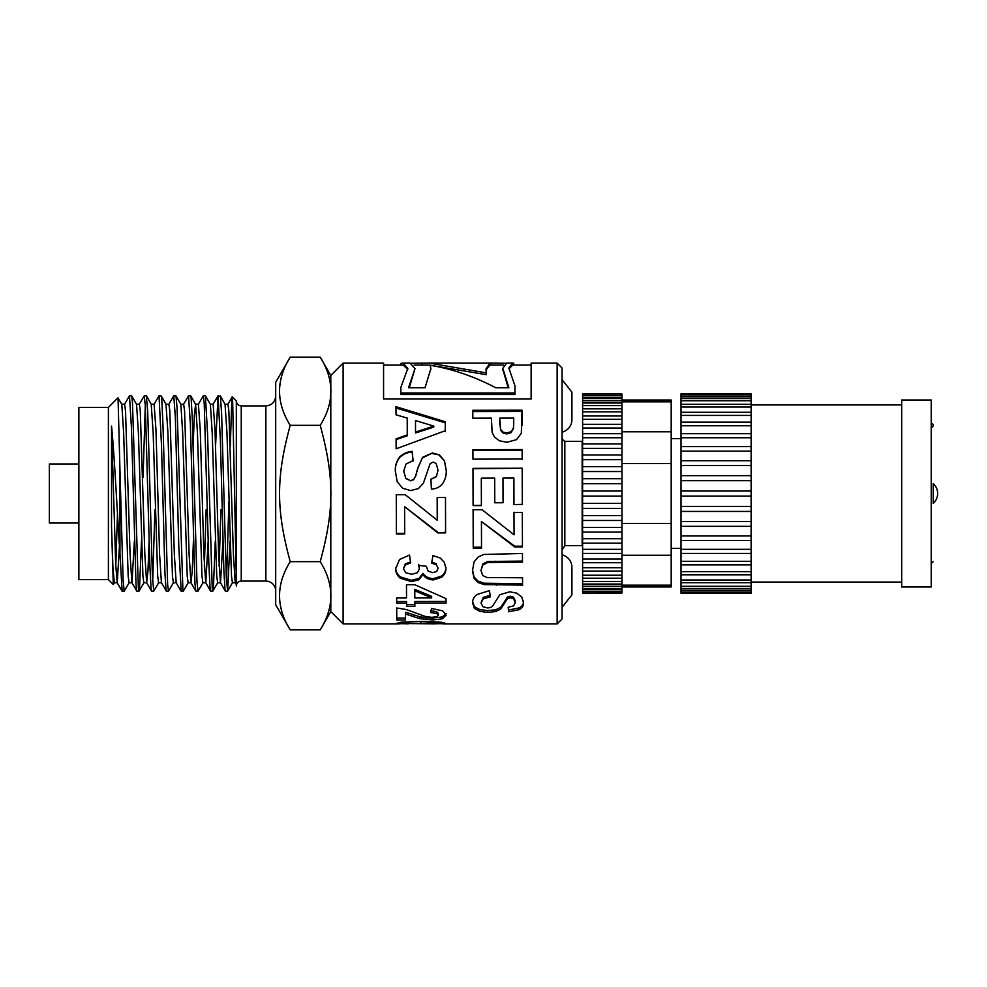 <?xml version="1.0" encoding="UTF-8"?>
<svg xmlns="http://www.w3.org/2000/svg" width="987" height="987" viewBox="0 0 987 987"><rect width="100%" height="100%" fill="white"/><g stroke="black" fill="none" stroke-linecap="round" stroke-linejoin="round"><path stroke-width="1.48" d="M129.186 582.663L124.214 591.176L123.091 580.072L119.958 470.133L119.958 553.423L122.129 591.176M141.474 541.036L139.512 588.721L138.982 591.164L138.34 587.536L132.468 402.462L131.69 395.91L129.482 395.824L131.419 427.285L136.046 585.316L136.761 591.09L138.982 591.176M124.498 404.349L129.482 395.836M158.71 582.651L153.738 591.176L152.405 575.939L147.717 411.715L146.335 395.824M145.299 405.595L143.066 477.264M139.266 404.337L144.238 395.824L145.286 405.336L149.913 566.341L151.06 588.437L151.517 591.077L153.713 591.176M152.677 581.405L154.922 509.736M173.478 582.651L168.506 591.164L167.654 584.958L162.966 424.459L161.794 399.797L161.214 395.923L159.03 395.824L161.461 444.705L164.928 573.089L166.087 590.399L166.384 591.176L168.506 591.176M154.034 404.349L159.006 395.824M188.233 582.651L183.36 591.077L182.903 590.066L177.043 407.495L175.982 395.898L173.761 395.824L175.328 416.736L178.795 546.329L181.176 591.176M168.789 404.362L173.761 395.836M203.001 582.663L198.029 591.176L196.981 581.75L192.292 418.87L191.12 397.81L190.639 395.836L188.529 395.824L190.355 423.892L194.97 583.601L195.808 591.09L198.005 591.176M183.545 404.362L188.529 395.836M215.277 541.036L213.402 587.808L212.785 591.164L212.23 588.474L207.541 433.453L205.382 395.824M198.313 404.349L203.285 395.824L204.223 403.412L208.837 563.121L209.997 587.228L210.564 591.077L212.785 591.176M230.045 541.049L227.639 591.09L226.307 577.901L221.619 413.824L220.446 396.49L218.078 395.824L220.397 440.683L223.864 570.276L225.011 589.695L225.431 591.164L227.553 591.176M215.548 445.951L218.053 395.824M226.492 581.405L228.935 501.334M225.036 404.263L226.961 432.639L231.501 576.149L232.414 582.749L235.264 582.737M225.085 404.263L227.948 404.263L228.848 410.863L233.401 554.386L235.214 582.651L236.325 584.588L236.325 579.616L236.325 586.007A4.923 4.923 0 0 1 241.247 581.084L265.848 581.084A9.845 9.845 0 0 1 275.694 590.929M205.506 395.91L210.379 404.349L212.193 432.54L216.745 576.137L217.658 582.737L220.508 582.737L222.926 541.036M219.102 566.18L220.915 509.736M213.155 404.263L214.993 429.666L218.633 554.361L220.446 582.651L225.332 591.077M193.144 445.964L194.328 415.379L195.623 404.362L197.437 432.627L201.977 576.149L202.89 582.749L205.752 582.737M204.346 566.18L206.147 509.736M198.399 404.263L200.238 429.678L203.877 554.41L205.691 582.638L210.564 591.077M205.802 582.737L208.171 541.036M175.982 395.898L180.855 404.337L182.669 432.553L187.222 576.137L188.135 582.737L190.984 582.737M180.806 404.263L183.656 404.263L184.569 410.863L189.109 554.46L190.935 582.651L192.218 571.621L193.415 541.049M165.989 404.263L167.913 432.59L172.454 576.149L173.367 582.737L176.217 582.737M166.038 404.263L168.9 404.263L169.801 410.863L174.354 554.435L176.167 582.663L181.053 591.102M151.221 404.251L153.158 432.627L157.698 576.137L158.611 582.749L161.461 582.737M154.108 404.263L155.958 429.666L159.586 554.361L161.412 582.651L166.285 591.09M131.69 395.91L136.564 404.349L138.39 432.553L142.93 576.137L143.843 582.737L146.705 582.737M136.514 404.263L139.377 404.251L140.277 410.851L144.83 554.386L146.644 582.638L147.939 571.621L149.123 541.036M117.984 397.81L121.808 404.349L123.634 432.639L128.174 576.149L129.087 582.749L131.937 582.737M121.759 404.263L124.609 404.263L125.522 410.851L130.074 554.447L131.888 582.651L136.761 591.09M131.987 582.737L134.368 541.036M290.215 629.866L275.694 604.698L275.694 382.302L290.215 357.134L320.22 357.134C334.42 379.872 334.42 402.597 320.22 425.323C334.42 477.461 334.42 509.539 320.22 561.677C334.42 584.403 334.42 607.128 320.22 629.866L290.215 629.866C276.002 607.128 276.002 584.403 290.215 561.677L320.22 561.677M241.247 581.084L241.247 405.916C238.262 405.62 236.621 403.979 236.325 400.993L236.325 579.628L232.673 401.906L232.204 396.873L231.76 400.648L230.316 445.964M108.397 579.603L78.874 579.603L78.874 407.397L108.397 407.397L108.397 579.603L113.295 584.514L114.43 582.638M78.874 463.976L49.35 463.976L49.35 523.024L78.874 523.024M119.958 553.423C117.268 514.572 114.467 454.674 111.531 426.113L115.726 565.07L117.231 582.749L119.452 545.836M111.531 426.113L111.531 526.811L112.925 567.451L114.319 582.737L117.231 582.737M115.775 566.168L117.478 513.696M118.045 397.835L119.958 470.133M111.531 526.811L113.295 584.501M290.215 357.134C276.002 379.872 276.002 402.597 290.215 425.323C276.002 477.461 276.002 509.539 290.215 561.677M290.215 425.323L320.22 425.323M571.905 419.697L571.905 392.135L571.905 419.697A12.794 12.794 0 0 1 562.059 432.146M330.805 611.595L330.805 375.405L343.106 363.105L343.106 623.895L330.805 611.595M499.755 422.609L500.557 429.333L502.975 432.047L506.812 433.022L511.241 431.615L513.4 428.124L513.721 423.287L513.709 418.081L499.743 418.118L499.755 424.459M557.149 363.105L562.059 368.028L562.059 618.972L557.149 623.895L557.149 363.105L531.129 363.105L531.129 399.007L383.573 399.007L383.573 363.105L343.106 363.105M582.614 440.967A2.949 2.949 0 0 1 582.157 441.337L582.157 545.663L564.835 545.663L564.835 441.337A4.923 4.923 0 0 1 562.059 436.92M433.786 426.113L415.502 420.561L415.539 432.047L433.786 426.113L433.786 427.124L415.539 432.972L415.539 432.047M400.858 365.079L400.858 363.413L403.165 363.105L407.804 368.398L400.858 387.373L400.858 392.999L514.955 392.999L514.955 385.88L508.848 367.966L512.598 363.105L513.746 363.216L513.746 365.079M512.598 363.105L506.615 363.105L502.79 368.25L508.86 387.78L495.819 387.78C473.97 376.392 452.108 368.891 430.246 365.276L430.85 368.706L425.027 387.78L408.507 387.78L414.996 368.632L410.074 363.105L403.165 363.105M411.542 363.265L429.333 363.105L486.258 372.864L485.999 368.978L489.897 363.105L505.443 363.265M433.034 623.809L438.438 623.525L433.416 623.031L403.831 623.525L433.034 623.809M481.385 505.591L473.094 505.615L472.983 468.369L522.197 468.22L522.296 504.53L513.98 504.554L513.894 478.053L502.988 478.09L503.062 502.753L494.771 502.778L494.697 478.115L481.311 478.152L481.385 505.591M483.729 554.447L522.456 553.485L522.481 562.121L487.615 562.528L482.766 565.095L480.965 570.486L482.705 575.544L486.961 577.518L522.542 577.777L522.567 585.106L484.21 584.612L478.016 582.478L473.994 578.172L472.477 570.757L474.068 561.887L478.276 556.915L483.729 554.447M445.248 421.733L445.273 430.727L396.132 448.789L396.095 438.808L407.261 434.897L407.212 418.069L396.021 414.811L395.984 406.681L445.248 421.733L445.273 431.677M395.331 471.033C395.108 465.815 396.54 461.163 399.599 457.067C403.029 453.699 407.212 451.787 412.147 451.343L413.121 460.596L405.978 464.05L403.72 471.107L405.768 478.263L410.53 480.669L413.491 479.645L415.613 476.079L417.735 468.233L422.572 457.326L432.466 452.971L439.499 454.982L444.508 460.88L446.247 470.33C446.494 475.401 445.149 480.015 442.225 484.173C439.301 487.307 435.699 488.947 431.393 489.108L430.937 479.201L436.377 476.474L438.018 470.256L436.217 463.619L433.157 462.089L430.184 463.545L423.411 483.149L418.426 488.59L410.592 490.576L402.659 488.257L397.156 481.644L395.331 471.033M395.664 568.845L399.476 559.53L409.519 555.064L410.654 562.948L405.324 564.934L403.486 568.771L405.719 572.731L411.702 574.286L417.328 572.768L419.401 569.005L418.685 565.44L426.372 566.279L428.05 571.054L432.738 572.645L436.698 571.461L438.154 568.278L436.464 564.86L431.566 563.121L433.009 555.619L440.153 557.988L444.36 562.368L445.914 568.475C445.964 572.004 444.495 574.952 441.522 577.321L433.342 579.949C428.605 579.69 425.15 577.888 422.979 574.557L418.932 579.751L411.32 581.651L400.266 578.135C397.23 575.618 395.701 572.522 395.664 568.845M408.112 614.852L405.484 614.136L405.546 619.972L396.786 619.984L396.688 607.98L406.113 609.485L426.014 616.702L431.8 617.319L436.636 616.764L438.327 615.16L436.525 613.396L430.616 612.594L431.529 608.461L442.719 610.842L446.149 615.234L442.25 618.861L432.491 619.959L419.857 618.664L408.112 614.852L408.112 613.013L405.484 612.31L405.484 614.136M491.39 418.13L472.822 418.18L472.798 410.296L522 410.185L521.346 433.256L516.546 439.634L506.973 442.275L499.348 440.782L494.487 437.007L492.143 432.417L491.39 418.13M408.236 623.809L396.009 623.537L401.499 622.155L421.165 621.354L441.189 622.205L446.26 623.525L433.811 623.809M406.558 603.18L396.663 603.193L396.626 597.986L406.533 597.974L406.471 584.723L414.725 584.711L446.038 598.628L446.062 603.119L414.848 603.168L414.873 606.351L406.582 606.363L406.558 601.527L396.663 601.539L396.638 597.986M404.682 533.992L396.392 534.016L396.268 494.721L405.238 494.697L437.229 520.248L437.167 497.522L445.482 497.485L445.593 532.881L437.87 532.906L404.596 506.652L404.682 533.992M472.576 602.995C472.366 600.096 473.785 597.283 476.844 594.556L489.404 590.658L490.366 596.827L483.235 598.961L480.965 603.032L483.025 606.783L487.775 607.967L490.749 607.474L492.871 605.685L499.829 594.729L509.711 591.793L516.756 593.162L521.753 597.012L523.492 602.601C523.739 605.401 522.407 607.733 519.47 609.608L508.65 611.78L508.182 607.252L513.622 605.882L515.276 602.563L513.474 598.702L510.415 597.764L507.429 598.653L500.656 609.139L495.671 611.558L487.837 612.384L479.916 611.409L474.402 608.436L472.576 602.995M481.52 548.019L473.229 548.044L473.106 509.748L482.075 509.724L514.067 534.794L514.005 512.524L522.32 512.5L522.431 546.958L514.708 546.983L481.434 521.531L481.52 548.019M522.16 459.017L472.958 459.152L472.933 449.677L522.135 449.541L522.16 459.017M431.64 597.925L414.787 590.806L414.824 597.962L431.64 597.925L431.64 596.358L414.787 589.338L414.787 590.806M472.933 450.343L522.135 450.208L522.135 449.541M522.135 450.208L522.16 459.535M481.52 547.193L473.229 547.217L473.106 509.502M473.229 547.217L473.229 548.044M514.005 512.241L514.067 534.794M522.431 546.156L514.708 546.169L514.708 546.983M514.708 546.169L481.434 521.531M490.366 595.272L483.235 597.369L483.235 598.961M483.235 597.369L480.965 603.032M523.492 600.96C523.739 603.711 522.407 606.006 519.47 607.856L519.47 609.608M519.47 607.856L508.65 609.991L508.65 611.78M508.65 609.991L508.354 607.239M513.474 598.702L513.474 597.11L515.276 600.91L515.276 602.563M513.474 597.11L510.415 596.197L510.415 597.764M510.415 596.197L507.429 597.061L507.429 598.653M507.429 597.061L504.172 602.132L504.172 603.797M504.172 602.132L500.656 607.4L500.656 609.139M500.656 607.4L495.671 609.781L495.671 611.558M495.671 609.781L487.837 610.595L487.837 612.384M487.837 610.595L479.916 609.633L479.916 611.409M479.916 609.633L474.402 606.697L474.402 608.436M474.402 606.697L472.576 601.342M404.682 533.375L396.392 533.399L396.268 494.697M396.392 533.399L396.392 534.016M437.167 497.46L437.229 520.248M445.593 532.289L437.87 532.906M437.87 532.314L404.596 506.652M396.663 601.539L396.663 603.193M406.484 584.723L406.533 597.974M446.062 601.453L414.848 601.502L414.848 603.168M414.873 604.649L406.582 604.661L406.582 606.363M406.582 604.661L406.558 601.527M441.189 622.205L441.189 623.883M401.08 622.229L401.08 623.883M438.438 621.97L438.438 623.525M437.34 621.884L437.34 623.253M433.416 621.6L433.416 623.031M409.198 621.576L409.198 623.031M404.892 621.872L404.892 623.266M403.831 621.958L403.831 623.525M430.813 369.681L430.246 365.276M414.996 368.632L409.272 387.78M422.078 365.079L422.078 363.265M414.145 365.079L429.333 365.079L486.258 374.678L486.258 372.864M491.304 365.079L491.304 363.265M503.395 365.079L489.897 365.079L486.023 369.977M502.827 369.249L508.157 387.78M472.798 411.554L522 411.443L522 410.185M522 411.443L522.061 425.644M500.557 429.333L499.743 418.118M500.557 430.295L502.975 432.972L502.975 432.047M502.975 432.972L506.812 433.935L506.812 433.022M506.812 433.935L511.241 432.553L511.241 431.615M511.241 432.553L513.4 428.124M513.4 429.111L513.721 423.127M405.546 618.059L396.786 618.072L396.786 619.984M396.786 618.072L396.7 607.98M436.525 613.396L436.525 611.582L438.327 613.322L438.327 615.16M436.525 611.582L430.616 610.793M446.149 613.396L442.25 616.974L442.25 618.861M442.25 616.974L432.491 618.047L432.491 619.959M432.491 618.047L426.162 617.763L426.162 619.663M426.162 617.763L419.857 616.776L419.857 618.664M419.857 616.776L408.112 613.013M407.767 369.385L403.165 365.079L383.573 365.079M514.955 392.999L514.955 394.516L400.858 394.516L400.858 392.999M531.129 365.079L512.598 365.079L508.897 368.953M410.654 561.899L405.324 563.861L405.324 564.934M405.324 563.861L403.486 568.771M418.685 564.354L419.401 569.005M436.464 564.86L438.154 568.278M436.464 563.787L431.566 562.072M445.914 567.34C445.964 570.819 444.495 573.718 441.522 576.05L441.522 577.321M441.522 576.05L433.342 578.653L433.342 579.949M433.342 578.653C428.605 578.382 425.15 576.618 422.979 573.324L422.979 574.557M422.979 573.324L418.932 578.444L418.932 579.751M418.932 578.444L411.32 580.319L411.32 581.651M411.32 580.319L400.266 576.852L400.266 578.135M400.266 576.852C397.23 574.372 395.701 571.325 395.664 567.71M395.331 471.379C395.108 466.234 396.54 461.645 399.599 457.623C403.029 454.291 407.212 452.416 412.147 451.972L412.147 451.343M412.147 451.972L413.121 461.089M405.768 478.263L403.72 471.107M405.768 478.498L410.53 480.669M410.53 480.866L413.491 479.645M413.491 479.855L415.613 476.079M415.613 476.351L417.735 468.615L422.572 457.326M422.572 457.869L432.466 452.971M432.466 453.576L439.499 454.982M439.499 455.562L444.508 460.88M444.508 461.361L446.247 470.676M430.937 479.423L436.377 476.474M436.377 476.733L438.018 470.256M415.502 420.561L415.539 432.972M396.095 439.622L407.261 435.785L407.261 434.897M395.984 407.989L445.248 422.818M522.481 561.085L487.615 561.48L487.615 562.528M487.615 561.48L482.766 564.009L482.766 565.095M482.766 564.009L480.965 570.486M522.567 583.724L484.21 583.231L484.21 584.612M484.21 583.231L478.016 581.133L478.016 582.478M478.016 581.133L473.994 576.889L473.994 578.172M473.994 576.889L472.477 569.585M481.385 505.406L473.094 505.43L473.069 493.5M472.983 468.751L522.197 468.22M522.197 468.603L522.271 493.5M522.296 504.369L513.98 504.554M513.98 504.394L513.943 493.5M503.037 493.5L502.988 478.09M503.062 502.605L494.771 502.778M494.771 502.63L494.746 493.5M481.36 493.5L481.311 478.152M562.059 607.313L571.905 594.865L571.905 567.303A12.794 12.794 0 0 0 562.059 554.854M931.222 427.322A1.974 1.974 0 0 0 933.196 425.348A1.974 1.974 0 0 0 931.222 423.374M931.222 493.5L931.222 586.994L901.699 586.994L901.699 400.006L931.222 400.006L931.222 493.5M681.018 592.04L681.018 593.224L751.132 593.224L751.132 592.04L681.018 592.04L681.018 590.275L751.132 590.275L751.132 592.04M751.132 422.177L751.132 425.767L681.018 425.767L681.018 433.663L751.132 433.663L751.132 437.759L681.018 437.759L681.018 446.617L751.132 446.617L751.132 451.133L681.018 451.133L681.018 460.732L751.132 460.732L751.132 465.556L681.018 465.556L681.018 475.66L751.132 475.66L751.132 480.657L681.018 480.657L681.018 491.02L751.132 491.02L751.132 496.079L681.018 496.079L681.018 506.43L751.132 506.43L751.132 511.439L681.018 511.439L681.018 521.543L751.132 521.543L751.132 526.355L681.018 526.355L681.018 535.953L751.132 535.953L751.132 540.457L681.018 540.457L681.018 549.315L751.132 549.315L751.132 553.411L681.018 553.411L681.018 586.29L751.132 586.29L751.132 590.275M681.018 586.29L681.018 590.275M681.018 580.023L751.132 580.023L751.132 586.29M681.018 571.633L751.132 571.633L751.132 580.023M681.018 561.307L751.132 561.307L751.132 571.633M751.132 564.885L681.018 564.885M681.018 549.315L681.018 553.411L751.132 553.411L751.132 561.307M751.132 540.457L751.132 549.315M681.018 535.953L681.018 540.457M751.132 526.355L751.132 535.953M681.018 521.543L681.018 526.355M751.132 511.439L751.132 521.543M681.018 506.43L681.018 511.439M751.132 496.079L751.132 506.43M681.018 491.02L681.018 496.079M751.132 480.657L751.132 491.02M681.018 475.66L681.018 480.657M751.132 465.556L751.132 475.66M681.018 460.732L681.018 465.556M751.132 451.133L751.132 460.732M681.018 446.617L681.018 451.133M751.132 437.759L751.132 446.617M751.132 425.767L751.132 433.663L681.018 433.663L681.018 437.759M681.018 422.177L681.018 425.767M751.132 415.428L751.132 422.128L681.018 422.128L681.018 415.428L751.132 415.428L751.132 412.27L681.018 412.27L681.018 415.428M681.018 412.455L681.018 407.014L751.132 407.014L751.132 412.455M751.132 394.973L681.018 394.973L681.018 393.776L751.132 393.776L751.132 400.734L681.018 400.734L681.018 407.014M751.132 400.734L751.132 407.014M751.132 396.737L681.018 396.737L681.018 400.734M681.018 394.973L681.018 396.737M582.614 591.534L582.614 593.027L621.97 593.027L621.97 591.534L582.614 591.521L621.97 591.534L621.97 589.671L582.614 589.671L582.614 591.534M621.97 424.348L621.97 428.037L582.614 428.037L582.614 433.663L621.97 433.663L621.97 437.759L582.614 437.759L582.614 443.928L621.97 443.928L621.97 448.369L582.614 448.369L582.614 454.97L621.97 454.97L621.97 459.683L582.614 459.683L582.614 466.629L621.97 466.629L621.97 471.539L582.614 471.539L582.614 478.707L621.97 478.707L621.97 483.729L582.614 483.729L582.614 491.02L621.97 491.02L621.97 496.079L582.614 496.079L582.614 503.37L621.97 503.37L621.97 508.391L582.614 508.391L582.614 515.559L621.97 515.559L621.97 520.47L582.614 520.47L582.614 527.403L621.97 527.403L621.97 532.116L582.614 532.116L582.614 538.717L621.97 538.717L621.97 543.158L582.614 543.158L582.614 549.315L621.97 549.315L621.97 553.411L582.614 553.411L582.614 586.29L621.97 586.29L621.97 589.671M582.614 586.29L582.614 589.671M582.614 581.454L621.97 581.454L621.97 586.29M582.614 575.236L621.97 575.236L621.97 581.454M582.614 567.722L621.97 567.722L621.97 575.236M582.614 559.037L621.97 559.037L621.97 567.722M621.97 562.726L582.614 562.726M582.614 549.315L582.614 553.411L621.97 553.411L621.97 559.037M621.97 543.158L621.97 549.315M582.614 538.717L582.614 543.158M621.97 532.116L621.97 538.717M582.614 527.403L582.614 532.116M621.97 520.47L621.97 527.403M582.614 515.559L582.614 520.47M621.97 508.391L621.97 515.559M582.614 503.37L582.614 508.391M621.97 496.079L621.97 503.37M582.614 491.02L582.614 496.079M621.97 483.729L621.97 491.02M582.614 478.707L582.614 483.729M621.97 471.539L621.97 478.707M582.614 466.629L582.614 471.539M621.97 459.683L621.97 466.629M582.614 454.97L582.614 459.683M621.97 448.369L621.97 454.97M582.614 443.928L582.614 448.369M621.97 437.759L621.97 443.928M621.97 428.037L621.97 433.663L582.614 433.663L582.614 437.759M582.614 424.348L582.614 428.037M621.97 419.339L621.97 424.311L582.614 424.311L582.614 419.339L621.97 419.339L621.97 415.996L582.614 415.996L582.614 419.339M582.614 416.119L582.614 411.826L621.97 411.826L621.97 416.119M621.97 393.973L582.614 393.973L621.97 393.973L621.97 405.583L582.614 405.583L582.614 411.826M621.97 405.583L621.97 411.826M621.97 400.734L582.614 400.734L582.614 405.583M621.97 397.354L582.614 397.354L582.614 400.734M582.614 393.973L582.614 395.503L621.97 395.503L582.614 395.479L582.614 397.354M621.97 400.006L671.185 400.006L671.185 401.832L621.97 401.832M671.185 401.832L671.185 586.994L621.97 586.994M671.185 585.168L621.97 585.168M671.185 555.237L621.97 555.237M671.185 523.431L621.97 523.431M671.185 463.569L621.97 463.569M671.185 431.763L621.97 431.763M241.247 405.916L265.848 405.916L265.848 581.084M421.104 621.354L421.104 622.933M522.049 424.102L522.049 423.041M413.565 614.938L413.565 616.801M495.832 561.159L495.832 562.195M496.732 583.773L496.732 585.155M122.092 591.176L124.214 591.176M144.262 395.824L146.36 395.824M181.139 591.176L183.261 591.176M203.297 395.824L205.407 395.824M210.33 404.263L213.18 404.263M195.512 404.263L198.424 404.263M151.282 404.263L154.132 404.263M265.848 405.916C271.832 405.336 275.114 402.054 275.694 396.071M122.006 591.09L117.132 582.663M151.517 591.077L146.644 582.638M195.808 591.09L190.935 582.651M217.954 395.91L213.081 404.337M232.142 396.897L227.837 404.349M143.954 582.638L139.081 591.077M151.332 404.349L146.458 395.91M166.1 404.362L161.214 395.923M195.623 404.362L190.738 395.923M217.757 582.638L212.884 591.077M225.147 404.349L220.261 395.91M232.513 582.663L227.639 591.09M236.325 400.993L232.204 396.873M330.805 375.479L320.22 357.134M330.805 611.521L320.22 629.866M108.397 407.397L117.971 397.81M562.059 379.687L571.905 392.135M564.835 545.663L562.059 550.08M489.897 363.105L429.333 363.105M557.149 623.895L443.027 623.895M399.155 623.895L343.106 623.895M502.79 370.15L502.79 368.25M513.721 424.348L513.721 423.287M582.157 441.337L564.835 441.337M933.196 503.419A13.275 13.275 0 0 0 933.196 483.581L933.196 503.419M931.222 563.626L933.196 561.652M751.132 588.499L681.018 588.499M751.132 582.7L681.018 582.7M751.132 574.792L681.018 574.792M751.132 404.337L681.018 404.337M751.132 398.526L681.018 398.526M671.185 548.39L681.018 548.39M671.185 438.61L681.018 438.61M751.132 582.071L901.699 582.071M751.132 404.929L901.699 404.929M621.97 588.499L582.614 588.499M621.97 584.045L582.614 584.045M621.97 578.197L582.614 578.197M621.97 571.066L582.614 571.066M621.97 408.852L582.614 408.852M621.97 403.004L582.614 403.004M621.97 398.526L582.614 398.526"/></g></svg>
